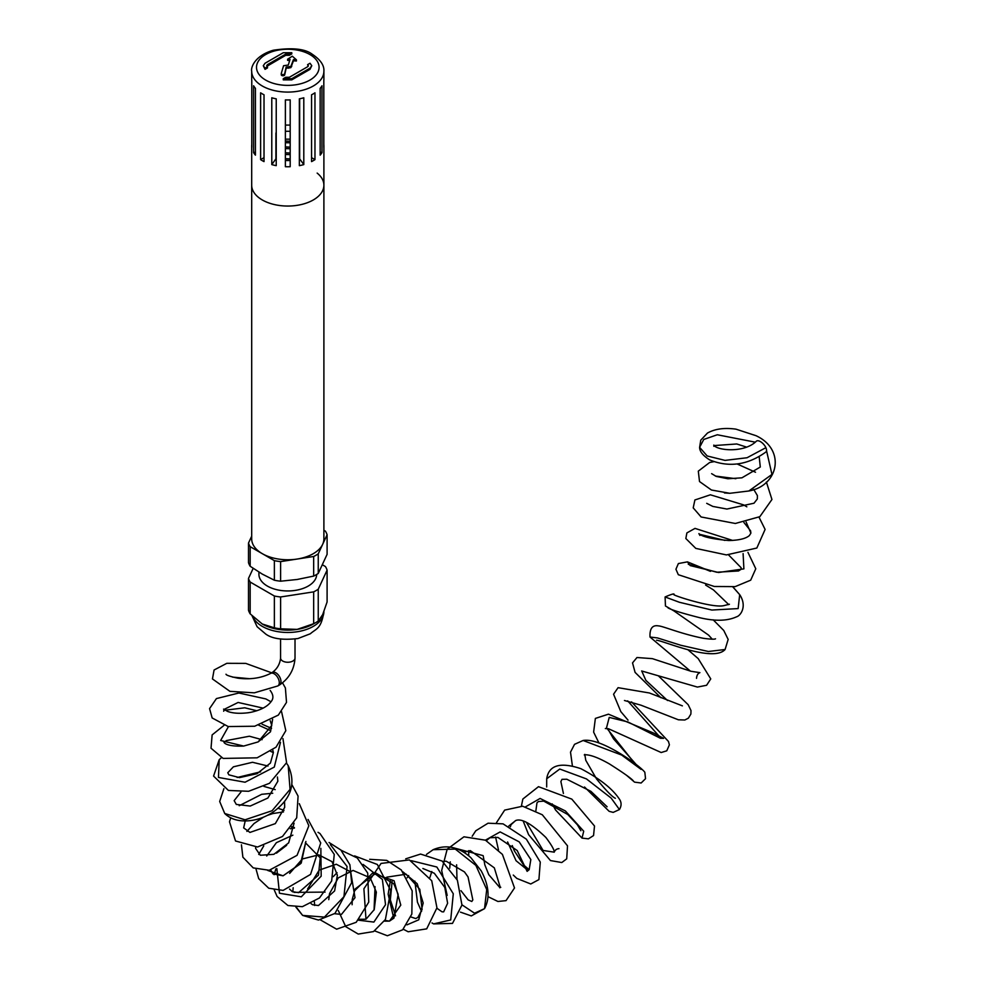 <?xml version="1.0" encoding="UTF-8"?>
<svg xmlns="http://www.w3.org/2000/svg" width="985" height="985" viewBox="0 0 985 985"><rect width="100%" height="100%" fill="white"/><g stroke="black" fill="none" stroke-linecap="round" stroke-linejoin="round"><path stroke-width="1.48" d="M316.677 574.452A28.885 16.671 180 0 1 298.714 589.719A28.885 16.671 180 0 1 267.378 586.075A28.885 16.671 180 0 1 258.92 574.28L258.92 572.088M262.269 623.997L274.372 627.839L274.372 596.011A39.954 23.061 180 0 0 280.614 596.972L313.673 591.862A39.954 23.061 180 0 0 318.241 589.227L327.094 570.143L327.094 601.97L322.661 614.652L318.241 621.055A39.954 23.061 180 0 1 316.05 622.434A39.954 23.061 180 0 1 313.673 623.69L297.138 629.39A36.1 20.845 180 0 1 262.269 623.997L250.165 613.864A39.954 23.061 180 0 1 248.491 610.269L248.491 578.429L253.182 568.357M316.05 622.434L313.316 623.997A36.1 20.845 180 0 1 297.138 629.39L280.614 628.812A39.954 23.061 180 0 1 274.372 627.839M323.893 530.287L325.419 531.161A39.954 23.061 180 0 1 327.094 534.769L327.094 554.358L318.241 573.442A39.954 23.061 180 0 1 313.673 576.09L297.138 579.488L280.614 581.199A39.954 23.061 180 0 1 274.372 580.227L262.269 574.095L250.165 566.264A39.954 23.061 180 0 1 248.491 562.657L248.491 543.067L251.692 536.172M313.673 576.09L313.673 556.488L280.614 561.61A39.954 23.061 180 0 1 274.372 560.637L250.165 546.663A39.954 23.061 180 0 1 248.491 543.067M280.614 581.199L280.614 561.61M274.372 580.227L274.372 560.637M318.241 573.442L318.241 553.853A39.954 23.061 180 0 1 313.673 556.488M327.094 534.769L318.241 553.853M250.165 566.264L250.165 546.663M327.094 570.143A39.954 23.061 180 0 0 325.419 566.535L322.587 564.898M318.241 621.055L318.241 589.227M280.614 628.812L280.614 596.972M313.673 623.69L313.673 591.862M250.165 613.864L250.165 582.037A39.954 23.061 180 0 1 248.491 578.429M250.165 582.037L274.372 596.011M270.567 673.445L272.279 672.459A7.215 4.174 -120 0 1 275.886 672.817A7.215 4.174 -120 0 1 280.602 679.182A7.215 4.174 -120 0 1 279.494 684.969L277.795 685.954A7.215 4.174 -120 0 0 277.795 677.618A7.215 4.174 -120 0 0 270.579 673.432A7.215 4.174 -120 0 0 270.432 673.531A7.215 4.174 -120 0 1 270.567 673.445C260.988 678.172 250.079 679.749 237.853 678.172C230.17 676.535 226.218 675.217 225.996 674.22M765.887 447.67A7.215 3.411 48.5 0 1 765.936 451.992C747.701 465.08 728.962 467.727 709.742 459.933C702.97 455.661 699.596 451.462 699.609 447.338L707.181 455.969L725.022 460.389L747.061 457.742L765.887 447.67A7.215 3.411 48.5 0 0 761.109 442.056A7.215 3.411 48.5 0 0 756.357 441.181A7.215 3.411 48.5 0 0 756.246 441.28M251.778 144.524A36.1 20.845 0 0 0 251.692 145.915L251.692 185.217A36.1 20.845 0 0 0 287.792 206.05A36.1 20.845 0 0 0 323.893 185.217L323.893 538.918A36.1 20.845 0 0 1 287.792 559.763A36.1 20.845 0 0 1 251.692 538.918L251.692 185.217A36.1 20.845 0 0 0 287.792 206.05A36.1 20.845 0 0 0 323.893 185.217A36.1 20.845 0 0 0 317.158 173.089M285.379 142.628L290.193 142.8L285.379 142.69M290.193 148.747L285.379 148.587M290.193 154.633L285.379 154.485M289.725 160.493L285.379 160.383M290.193 158.893L285.379 158.708M285.379 160.309L290.095 160.481M290.193 152.995L285.379 152.823M285.379 154.411L290.193 154.596M285.379 139.217A25.327 14.627 180 0 1 290.193 139.217M290.193 141.212L285.379 141.027M299.341 158.93A25.327 14.627 0 0 0 299.662 158.831L299.662 98.783M285.379 160.469A25.327 14.627 0 0 0 290.193 160.469M276.231 132.901A25.327 14.627 0 0 0 275.923 132.987L275.911 158.831A25.327 14.627 0 0 0 276.231 158.93M290.193 131.35A25.327 14.627 0 0 0 285.391 131.35L285.391 99.904A36.1 20.845 0 0 0 290.193 99.904L290.193 166.711A36.1 20.845 0 0 1 285.379 166.711L285.379 99.904M260.619 92.824A36.1 20.845 0 0 0 264.017 94.782L264.017 161.602A36.1 20.845 0 0 1 260.619 159.632L260.619 92.824M314.966 159.644A36.1 20.845 0 0 1 311.555 161.602L311.555 94.794A36.1 20.845 0 0 0 314.966 92.824L314.966 159.644L311.555 157.674M303.799 164.594A36.1 20.845 0 0 1 299.341 165.665L299.341 98.845A36.1 20.845 0 0 0 303.799 97.786L303.799 164.594L299.662 158.831M253.588 85.769A36.1 20.845 0 0 0 255.435 88.342L255.435 155.15A36.1 20.845 0 0 1 253.588 152.589L253.588 85.769M276.231 165.652L276.231 98.845A36.1 20.845 0 0 1 271.786 97.786L271.786 164.594A36.1 20.845 0 0 0 276.231 165.652M321.996 152.589L321.996 85.781A36.1 20.845 0 0 1 320.15 88.355L320.15 155.162A36.1 20.845 0 0 0 321.996 152.589L320.15 152.146M323.893 71.24C324.348 65.404 320.482 59.765 312.319 54.298C305.165 48.77 292.151 47.415 273.301 50.235C254.832 55.653 250.707 67.386 251.692 71.24A36.1 20.845 0 0 0 287.792 92.085A36.1 20.845 0 0 0 323.893 71.24L323.893 79.108A36.1 20.845 0 0 1 323.819 80.499L323.819 147.307A36.1 20.845 0 0 0 323.893 145.915A36.1 20.845 0 0 0 323.819 144.524L323.819 80.487M251.692 145.915A36.1 20.845 0 0 0 251.778 147.294L251.778 80.487A36.1 20.845 0 0 1 251.692 79.108L251.692 71.24M290.193 125.12A36.1 20.845 0 0 0 285.391 125.12M299.662 126.228A36.1 20.845 0 0 0 299.366 126.166L299.366 98.845M290.193 147.097L285.379 146.925M285.379 148.526L290.193 148.698M255.435 152.146L253.588 152.589M275.911 158.831L271.786 164.594M264.017 157.662L260.619 159.632M289.356 77.286L285.712 77.286L283.274 78.689L291.782 78.689L310.016 68.162L311.777 65.712L310.016 63.249L307.591 64.653L308.354 65.712L307.591 66.758L289.356 77.286M307.591 64.653L308.145 66.291M283.274 78.689L283.274 79.871L291.782 79.871L310.016 69.344L311.777 65.712M293.431 60.811L293.431 59.642L296.423 59.826L296.423 61.008L293.431 60.811L290.858 67.645L286.142 68.236L284.677 74.909A1.724 0.997 180 0 1 282.757 75.759A1.724 0.997 180 0 1 281.254 74.786A1.724 0.997 180 0 1 281.267 74.663L281.267 73.727M289.664 60.541L287.62 60.368L287.62 59.198L290.021 59.383L288.297 65.035L283.569 65.736L281.267 73.481A1.724 0.997 0 0 0 281.254 73.604A1.724 0.997 0 0 0 282.757 74.589A1.724 0.997 0 0 0 284.677 73.727L286.142 67.054L290.858 66.463L293.431 59.642M296.423 59.826L292.311 56.194L287.62 59.198M291.683 66.537L291.683 65.355M288.753 68.187L288.753 67.005L288.753 68.187M286.339 68.224L286.339 67.042M286.142 68.236L286.142 67.054M291.782 52.722L283.274 52.722L265.039 63.249L263.291 65.712L265.039 68.162L267.464 66.758L266.701 65.712L267.464 64.653L285.712 54.126L289.356 54.126L291.782 52.722L291.782 53.904L289.356 55.308L289.356 54.126M266.923 66.291L285.712 55.308L289.356 55.308M263.291 65.712L265.039 69.344L267.464 67.94L267.464 66.758M265.039 69.344L265.039 68.162M323.893 611.759A36.1 20.845 180 0 1 301.508 630.905A36.1 20.845 180 0 1 262.269 626.361A36.1 20.845 180 0 1 252.677 616.45M232.485 677.089L249.476 678.702M223.57 709.114L227.461 711.355C232.558 713.3 239.429 713.768 248.048 712.771L250.707 712.34C260.742 710.148 267.551 706.553 271.146 701.554C273.756 698.402 273.424 694.684 270.136 690.386L270.321 690.62M223.952 709.483L238.111 702.453L263.13 708.129M272.623 719.333L270.493 731.781L258.107 741.927L243.664 746.064L220.64 740.486L228.434 726.598M258.784 725.243L270.764 730.685M280.479 742.358L274.286 767.081L245.068 782.225L218.461 777.448L219.187 759.743L221.366 757.699M288.199 765.665L290.058 789.379L272.106 810.717L245.068 819.791L224.728 813.499C229.899 818.547 236.831 821.022 245.499 820.936C254.869 820.776 263.918 817.932 272.66 812.379C291.141 799.18 296.313 783.617 288.199 765.665L286.45 763.067M255.607 848.405L255.681 847.149L255.607 848.405L260.323 855.251L273.842 854.327L288.667 842.864L294.072 823.201M291.868 826.624L294.416 827.597M270.752 870.063L272.956 873.867L283.064 875.813L300.511 863.771L305.904 841.461L301.225 863.106L283.064 875.813L267.661 870.42M266.726 856.014L276.391 842.68L292.853 835.169M320.851 848.356L321.184 876.17L301.299 896.83L279.469 893.235L276.834 868.585M330.394 844.65L347.089 866.505L343.925 896.707L324.434 917.097L302.617 915.397L296.35 907.197M294.133 892.373L325.062 892.102M333.25 876.638L337.042 872.685M363.108 864.411L382.365 879.42L385.541 904.661L373.881 922.083L358.454 920.199M354.218 891.154L372.416 873.239L394.062 880.738L400.784 905.116L389.481 921.123L384.396 921.147M374.054 910.029L375.039 886.611M403.013 871.922L417.209 883.717L423.193 903.011L418.736 919.818L406.928 924.866M395.564 915.828L390.343 899.871L392.116 881.415M411.373 860.693L436.848 867.022L453.285 893.789L450.711 919.953L433.597 923.893L452.497 923.401L461.953 905.055L457.397 880.245L442.117 861.05L420.583 854.069L405.709 858.834M426.48 854.389L433.129 849.698L455.304 849.095L475.878 865.396L486.713 889.541L484.534 908.65L474.548 913.206L461.977 904.821M449.726 868.167L450.268 861.85M455.218 848.257L482.995 855.596M485.396 840.168L500.134 831.919L519.193 841.855L530.829 859.573L529.154 869.681L527.123 871.356L517.187 850.523L497.917 837.422L489.89 837.742L486.356 840.673M527.184 869.743L516.054 860.718L507.595 841.941M508.777 826.033L515.66 820.591M510.353 826.797L511.055 824.667L515.537 820.616C521.348 818.03 531.457 823.645 545.875 837.459C551.662 845.155 554.432 850.055 554.186 852.16L543.08 850.449L526.335 822.278M525.571 806.813L540.088 798.453L565.353 810.926L583.711 831.205L582.024 838.1L588.39 838.851L593.549 835.563L594.509 826.009L571.805 799.118L538.487 786.67L522.863 799.02L521.397 806.05M546.675 786.953L546.7 778.778L559.763 769.039L586.42 778.889L611.168 798.096L619.43 809.547L613.187 812.391L609.136 811.32L584.536 787.003M572.371 765.69L570.512 752.134L574.538 744.328L583.12 740.486L621.646 755.052L641.087 769.371M634.574 763.289L607.105 728.555M606.625 727.435L609.235 717.4L627.962 721.98L660.43 738.282L663.57 738.344L653.523 733.025L608.447 714.174L595.371 718.422L593.623 732.114L598.942 742.986M658.99 736.029L627.667 700.877M667.51 700.507L645.852 680.339L641.715 670.97M690.411 671.13L650.001 637.024L657.512 637.935L680.906 645.298L708.4 651.504L725.095 649.497L728.161 639.425L723.766 630.486L713.177 619.811M712.254 639.191L708.609 635.14L674.023 610.971L665.441 605.972L665.097 596.959L679.404 602.278L711.847 610.047L738.147 608.582L739.686 594.644L732.815 586.912M710.148 571.238L687.419 561.869L690.202 565.587L718.521 572.494L743.897 568.862L743.096 553.619M724.911 540.408L700.212 534.461M699.916 535.446L698.907 533.611C702.046 536.726 711.995 539.041 728.777 540.531C738.984 540.309 745.854 538.647 749.4 535.532L750.89 533.119L746.113 521.988M724.443 492.956L729.823 493.3L748.859 490.986L771.957 474.438L766.539 450.699M755.199 442.154L717.289 434.767L703.783 439.445L699.609 447.338L700.754 440.184L707.464 433.055C714.95 428.844 724.455 427.552 735.992 429.164L755.938 435.665C785.981 449.406 778.864 485.704 748.859 490.986M279.494 684.969C289.061 678.542 294.232 669.578 295.02 658.078A7.215 4.174 180 0 1 290.563 661.932A7.215 4.174 180 0 1 282.695 661.034A7.215 4.174 180 0 1 280.577 658.078C279.925 664.099 277.154 668.889 272.279 672.459M309.918 54.544A31.286 18.062 180 0 1 295.894 84.759A31.286 18.062 180 0 1 257.577 62.634A31.286 18.062 180 0 1 309.918 54.544M310.016 69.344L310.016 68.162M291.782 79.871L291.782 78.689M284.677 74.909L284.677 73.727M282.757 75.759L282.757 74.589M290.858 67.645L290.858 66.463M285.712 55.308L285.712 54.126M267.464 65.835L267.464 64.653M323.893 611.623C321.221 629.243 316.21 628.492 310.349 633.761L297.913 638.539C282.917 640.287 272.192 638.797 265.753 634.069L257.097 626.719L252.086 615.859M277.807 685.954L254.364 692.824L229.911 691.335L212.452 678.936L214.077 670.009L226.821 663.311L245.745 663.385L271.663 672.817M282.547 682.876L285.391 687.949L286.512 702.367L278.336 715.085L254.696 726.24L228.2 726.548L212.169 717.966L209.559 708.621L216.429 698.587L238.875 693.009L265.827 698.919L270.998 701.776M281.575 711.712L285.822 730.685L276.034 747.184L257.11 757.822L223.127 758.413L211.024 748.231L212.132 734.909L223.964 725.428M262.096 724.209L271.54 728.383M282.941 738.59L286.586 762.673L269.508 783.284L248.614 791.287L228.434 790.45L213.56 776.069L219.187 759.743M270.21 720.712L271.774 725.428L258.107 741.927L243.664 746.064C222.622 746.889 223.521 740.646 224.26 742.481L226.23 740.621L249.39 736.226L262.096 739.698M284.037 810.347L278.127 808.291M245.216 820.936L243.652 827.88L249.956 832.423L275.332 823.62L284.69 807.343L284.554 801.556M275.197 789.613L263.918 786.399M240.931 792.038L234.159 800.633L236.301 804.425L250.239 806.05L267.895 798.022L277.844 781.253L277.438 777.005M267.969 766.034L252.517 762.279L233.396 766.822L227.769 772.745L228.877 774.838L239.466 777.621L256.999 773.705L270.419 763.067L273.374 752.491L272.734 749.905M295.919 907.173L302.617 915.397L318.475 920.064L334.998 913.403L351.645 882.695L349.909 864.781L340.859 849.993L329.052 842.507M275.899 868.881L274.089 874.717M274.286 890.046L277.13 896.522L287.94 905.51L302.346 906.68L319.472 897.963L331.674 880.959L334.247 854.389L319.977 833.532L318.02 832.313M294.195 828.04L290.243 828.767M263.771 845.881L258.723 854.451M256.014 869.041L258.698 878.632L268.733 888.211L283.126 890.403L310.558 874.397L320.728 842.938L308.046 819.446M283.508 811.911L272.808 813.561L267.575 815.321M263.401 817.218L253.982 823.583L246.903 831.426M241.436 844.798L242.876 857.184L253.231 867.896L269.213 870.272L297.051 855.337L308.847 825.75L299.292 803.662M272.734 793.233L261.714 794.304L239.207 805.718M230.699 817.833L229.505 821.822L235.526 840.981L257.516 847.014L282.473 836.487L296.707 817.821L298.086 796.102L291.979 784.823M260.606 771.821L237.176 777.497M223.903 788.665L219.68 801.47L224.728 813.499M384.864 920.409L389.481 921.123L393.926 918.106L398.149 894.343L393.901 883.927L376.024 873.092L355.105 889.012L352.236 899.527L352.113 904.735M359.328 919.276L365.989 919.227L374.238 909.611L376.356 892.139L370.225 877.832L353.073 870.42L338.274 877.869L329.544 893.617L328.768 899.65M334.58 913.723L341.475 914.388L355.006 897.667L350.685 871.885L336.279 864.227L319.202 870.1L307.615 888.95M311.075 903.664L312.614 904.735L318.45 905.547L334.617 890.92L337.363 875.197L332.007 861.653L318.758 854.857L302.42 858.945L289.652 873.399M289.504 889.049L292.262 891.61L298.578 892.669L318.463 875.148L320.236 857.886L305.375 842.704M286.672 845.302L276.465 853.158M390.552 879.617L388.152 894.183L393.741 918.316M403.284 929.224L408.172 931.773L426.702 928.855L436.946 907.838L431.725 880.725L409.391 859.917L381.047 863.426L363.896 888.765L365.977 919.239M374.694 930.899L387.351 935.75L402.656 929.815L411.841 914.043L412.173 890.871L401.338 870.014L386.699 860.373L369.683 859.314M338.298 910.546L345.747 926.676L358.232 934.063L373.537 931.576L385.418 919.473L390.737 890.674L377.353 864.485L354.588 855.891M314.363 901.792L314.683 905.474M320.347 919.867L336.636 929.187L356.213 922.292L368.747 902.125L367.713 873.067L357.272 857.984L341.155 850.277M293.185 887.707L292.804 891.893M433.129 849.698C446.267 844.133 458.862 846.804 470.916 857.738L481.209 870.863C489.016 885.49 490.124 898.086 484.534 908.65L471.298 915.915L460.463 912.135M483.192 855.743L484.829 864.879L488.769 874.668L499.124 886.746L500.762 887.3L499.703 887.768L500.084 886.771L494.322 867.847L470.325 850.621L463.8 852.247M456.609 864.781L456.978 879.346M460.955 890.674L468.171 899.908L471.803 901.472L472.837 899.921L468.035 876.921L464.464 871.91L446.193 861.21L442.696 861.493M431.799 871.516L429.916 877.45M436.909 908.244L442.031 911.827L443.656 911.864L447.621 903.257L444.789 887.399L434.311 873.252L422.873 868.499M408.664 875.542L407.088 877.832M410.917 916.949L415.682 918.562L417.874 917.417L422.085 909.463L419.807 889.32L406.189 874.2L386.773 877.167M523.22 821.145L528.6 834.652L550.455 860.558L561.782 862.54L566.72 858.834L567.508 845.832L542.304 814.767L522.629 806.222L504.677 810.101L496.514 822.61M495.566 837.028L498.496 849.993M513.284 875.074L516.817 878.411L530.755 883.988L538.918 879.593L540.285 862.097L526.347 839.158L503.064 823.854L488.055 823.201L475.767 830.786L472.184 836.265M468.688 850.658L468.725 855.793M488.031 896.67L497.917 901.472L506.031 900.635L514.515 887.953L502.412 854.389L485.457 840.193L463.96 836.807L447.19 849.193L441.674 870.494L447.178 895.402M546.7 778.778C548.817 765.173 560.182 761.799 580.793 768.645C599.372 778.446 612.116 788.419 619.023 798.589C621.609 801.975 621.744 805.632 619.43 809.547M583.12 740.486C601.219 737.285 640.927 766.478 644.843 772.302L645.532 778.692L641.136 783.001L634.562 782.139L626.792 775.515M628.036 720.146L620.809 711.601L613.569 694.228L618.063 687.678L649.423 692.984L682.396 705.863M624.453 700.495L640.939 705.174L678.382 719.789L684.821 720.01L688.38 718.163L690.879 714.063L691.002 710.567L688.195 704.731L658.386 675.845M641.654 670.97L697.417 687.074L706.602 685.277L710.751 678.899L698.217 658.62L687.752 649.595M660.898 697.725L635.079 672.386L632.53 662.893L636.975 657.512L652.402 658.657L690.941 671.265L699.904 672.657C697.872 673.432 696.74 675.328 696.518 678.345M656.539 640.201C663.607 640.816 713.411 662.683 725.095 649.497M650.001 637.024C649.607 628.492 652.452 624.785 658.522 625.906C662.843 626.041 681.251 633.995 703.45 638.317C710.628 639.277 714.654 639.437 715.516 638.797M668.027 607.893L668.162 607.954C671.499 609.924 682.014 613.175 699.707 617.693C715.036 621.35 727.324 621.055 736.571 616.807C740.806 615.662 747.295 606.058 739.686 594.644L732.914 586.9M665.097 596.959C671.979 593.98 674.897 593.229 673.851 594.681C675.919 596.381 713.029 608.225 723.766 605.652L729.429 604.236M728.752 604.618L713.472 589.916L705.605 585.065M688.293 564.294L716.711 572.236L738.504 570.968L741.2 569.231L741.077 567.655L728.629 554.974M710.579 571.312L687.419 561.869L678.382 563.555L675.932 569.244L678.32 574.711L714.334 586.481L735.179 586.617L750.693 580.177L755.778 568.764L747.947 552.339M750.89 533.119L750.607 530.829L743.884 522.456M729.823 493.3L711.453 490.025L699.522 481.542L698.303 471.15L709.656 462.494L713.768 461.694M737.125 463.972L755.52 472.246M766.392 482.034L771.945 499.481L759.841 516.669L735.339 523.478L701.111 516.977L693.206 507.866L694.905 499.961L710.382 494.802L743.613 504.886L746.839 506.819M759.004 517.162L765.111 529.425L756.837 548.029L726.413 554.924L695.804 548.399L685.843 538.524L686.877 532.922L695.016 528.391L732.631 540.433M756.357 441.194C744.106 453.494 716.538 450.404 713.817 445.085L713.842 446.303L714.753 445.528L736.78 443.976L746.334 447.03M759.201 456.843L760.297 467.025L741.927 477.823L727.878 478.759L716.267 476.42L711.626 473.662M715.393 476.05L735.869 478.698M753.722 489.397L757.416 495.615L757.354 498.927L753.993 503.224L726.93 509.048L712.808 506.413L706.713 503.335M232.583 677.114L248.86 678.727M223.891 710.234L223.681 711.232M225.036 710.222L244.76 707.796L256.839 710.751M270.641 751.37L273.387 752.589M291.486 827.154L294.404 828.114M433.597 923.893L431.996 922.945M421.555 911.433L417.443 902.186L414.87 881.107M529.154 869.681L523.589 864.978L514.305 850.769L512.249 845.561M554.186 852.16L554.186 852.197C555.121 849.957 556.71 848.774 558.975 848.664M535.865 810.827L536.96 802.861L538.376 801.544L543.745 801.113L567.803 814.509L577.444 824.864L580.854 830.737M563.42 793.491L560.884 781.573L561.979 779.332L566.806 779.233L590.901 791.337L607.117 806.777M615.366 798.293C612.411 797.05 606.169 790.635 596.627 779.073L585.779 760.297L584.782 754.375L584.29 754.953L585.743 754.756C591.271 755.027 599.151 758.081 609.383 763.904C623.443 772.843 631.41 778.495 633.293 780.859L633.281 780.846M636.187 764.52L613.532 738.849L607.683 728.617M605.344 728.543L608.471 728.74L661.181 752.528L666.771 750.816L669.394 744.832L668.446 741.434L631.557 701.886M582.024 838.1L555.528 809.978L552.253 803.908M280.577 639.056L280.577 658.078M295.02 639.056L295.02 658.078M323.893 185.217L323.893 145.915M281.254 74.786L281.254 73.604"/></g></svg>

